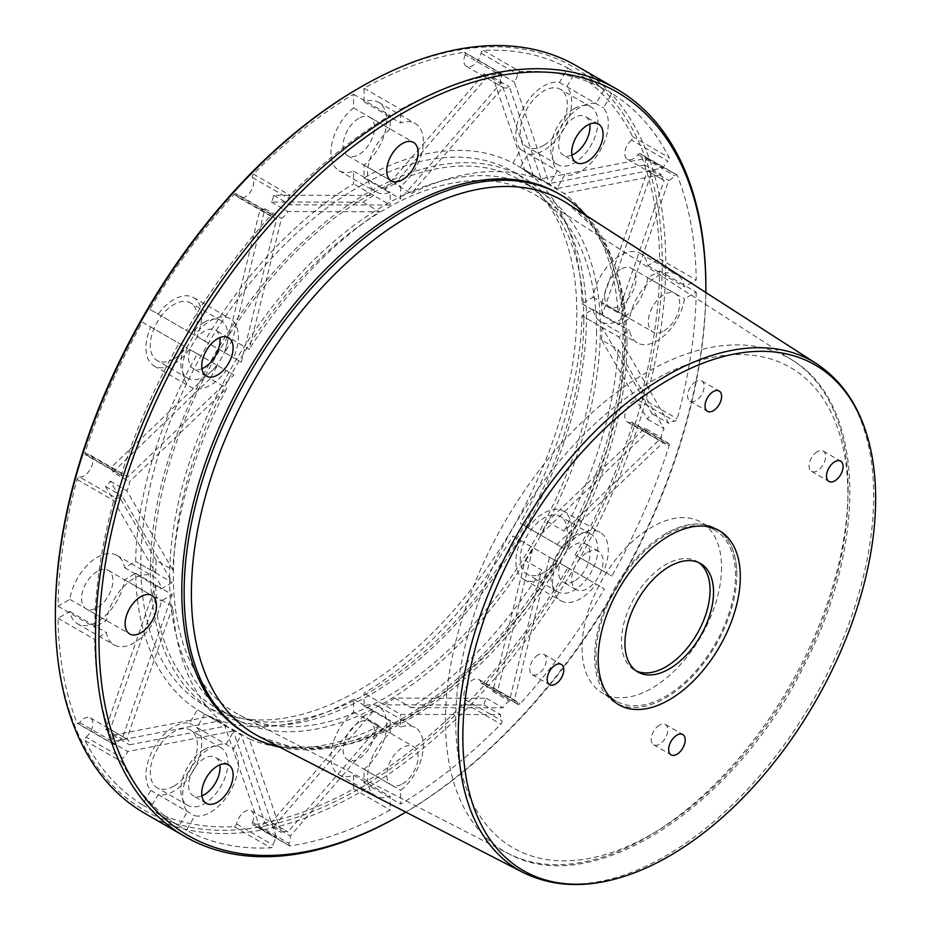 <?xml version="1.0" encoding="UTF-8"?>
<svg xmlns="http://www.w3.org/2000/svg" width="931" height="931" viewBox="0 0 931 931"><rect width="100%" height="100%" fill="white"/><g stroke="black" fill="none" stroke-linecap="round" stroke-linejoin="round"><path stroke-width="0.7" stroke-dasharray="4.66 3.49" d="M736.817 574.73A100.501 58.025 120 0 0 715.997 528.727A100.501 58.025 120 0 0 638.55 555.644A100.501 58.025 120 0 0 594.688 656.797A100.501 58.025 120 0 0 615.496 702.8A100.501 58.025 120 0 0 692.943 675.871A100.501 58.025 120 0 0 736.817 574.73M698.762 562.603A62.645 36.169 120 0 0 697.075 561.509A62.645 36.169 120 0 0 648.802 578.291A62.645 36.169 120 0 0 621.454 641.331A62.645 36.169 120 0 0 634.43 670.017A62.645 36.169 120 0 0 636.222 670.937M705.838 292.509A429.144 247.762 -60 0 1 405.846 812.111M558.402 193.532A311.99 180.125 -60 0 1 623.025 336.359A311.99 180.125 -60 0 1 486.832 650.338A311.99 180.125 -60 0 1 246.412 733.919M587.391 552.397A22.193 12.813 -60 0 1 598.482 551.303A22.193 12.813 -60 0 1 601.892 569.085A22.193 12.813 -60 0 1 587.391 588.648A22.193 12.813 -60 0 1 576.289 589.742A22.193 12.813 -60 0 1 572.879 571.96A22.193 12.813 -60 0 1 587.391 552.397M664.001 330.819A22.193 12.813 120 0 0 678.501 311.257A22.193 12.813 120 0 0 675.103 293.474A22.193 12.813 120 0 0 664.001 294.568A22.193 12.813 120 0 0 649.501 314.131A22.193 12.813 120 0 0 652.91 331.925A22.193 12.813 120 0 0 664.001 330.819M402.413 783.914A22.193 12.813 120 0 0 416.913 764.351A22.193 12.813 120 0 0 413.515 746.569A22.193 12.813 120 0 0 402.413 747.663A22.193 12.813 120 0 0 387.913 767.225A22.193 12.813 120 0 0 391.311 785.008A22.193 12.813 120 0 0 402.413 783.914M586.472 215.724A311.99 180.125 -60 0 1 625.353 337.709A311.99 180.125 -60 0 1 507.395 631.288A311.99 180.125 -60 0 1 279.661 747.128M721.56 567.433A98.651 56.954 -60 0 1 678.49 666.712A98.651 56.954 -60 0 1 602.473 693.141A98.651 56.954 -60 0 1 582.038 647.988A98.651 56.954 -60 0 1 625.097 548.696A98.651 56.954 -60 0 1 701.124 522.268A98.651 56.954 -60 0 1 721.56 567.433M595.991 656.041A98.651 56.954 -60 0 1 639.05 556.761A98.651 56.954 -60 0 1 715.078 530.321A98.651 56.954 -60 0 1 735.502 575.486A98.651 56.954 -60 0 1 692.443 674.766A98.651 56.954 -60 0 1 616.427 701.194A98.651 56.954 -60 0 1 595.991 656.041M695.888 381.524A11.719 6.761 120 0 0 688.23 391.846A11.719 6.761 120 0 0 690.022 401.238A11.719 6.761 120 0 0 695.888 400.656A11.719 6.761 120 0 0 703.533 390.333A11.719 6.761 120 0 0 701.741 380.942A11.719 6.761 120 0 0 695.888 381.524M538.037 654.924A11.719 6.761 120 0 0 530.379 665.246A11.719 6.761 120 0 0 532.183 674.626A11.719 6.761 120 0 0 538.037 674.056A11.719 6.761 120 0 0 545.694 663.733A11.719 6.761 120 0 0 543.89 654.342A11.719 6.761 120 0 0 538.037 654.924M817.348 451.651A11.719 6.761 120 0 0 809.691 461.974A11.719 6.761 120 0 0 811.495 471.365A11.719 6.761 120 0 0 817.348 470.783A11.719 6.761 120 0 0 825.006 460.461A11.719 6.761 120 0 0 823.202 451.07A11.719 6.761 120 0 0 817.348 451.651M659.509 725.051A11.719 6.761 120 0 0 651.851 735.374A11.719 6.761 120 0 0 653.643 744.765A11.719 6.761 120 0 0 659.509 744.183A11.719 6.761 120 0 0 667.155 733.861A11.719 6.761 120 0 0 665.362 724.469A11.719 6.761 120 0 0 659.509 725.051M596.562 331.494A299.235 172.759 -60 0 1 468.642 629.752A299.235 172.759 -60 0 1 239.558 715.101A299.235 172.759 -60 0 1 173.375 575.824A299.235 172.759 -60 0 1 306.718 271.84A299.235 172.759 -60 0 1 538.677 197.011A299.235 172.759 -60 0 1 596.562 331.494M169.593 578A304.588 175.854 -60 0 1 302.552 271.48A304.588 175.854 -60 0 1 537.268 189.877A304.588 175.854 -60 0 1 600.355 329.306A304.588 175.854 -60 0 1 467.397 635.838A304.588 175.854 -60 0 1 232.68 717.44A304.588 175.854 -60 0 1 169.593 578M583.784 319.74A304.588 175.854 -60 0 1 450.825 626.272A304.588 175.854 -60 0 1 216.108 707.874A304.588 175.854 -60 0 1 153.021 568.445A304.588 175.854 -60 0 1 285.98 261.914A304.588 175.854 -60 0 1 520.697 180.311A304.588 175.854 -60 0 1 583.784 319.74M150.415 569.947A308.289 177.996 -60 0 1 284.979 259.702A308.289 177.996 -60 0 1 522.547 177.099A308.289 177.996 -60 0 1 586.402 318.239A308.289 177.996 -60 0 1 451.826 628.483A308.289 177.996 -60 0 1 214.258 711.075A308.289 177.996 -60 0 1 150.415 569.947M576.801 312.7A308.289 177.996 -60 0 1 442.237 622.944A308.289 177.996 -60 0 1 204.669 705.547A308.289 177.996 -60 0 1 140.814 564.407A308.289 177.996 -60 0 1 275.39 254.163A308.289 177.996 -60 0 1 512.958 171.56A308.289 177.996 -60 0 1 576.801 312.7M358.807 88.166A429.144 247.762 -60 0 1 662.255 263.357A429.144 247.762 -60 0 1 358.807 788.953A429.144 247.762 -60 0 1 55.36 613.75M465.139 54.754A12.336 7.122 -60 0 0 466.338 66.276A12.336 7.122 -60 0 0 466.431 66.334A12.336 7.122 -60 0 0 474.938 63.995A12.336 7.122 -60 0 0 481.071 53.183A2.467 1.42 -60 0 1 483.48 50.437A425.444 245.633 -60 0 1 567.805 68.033L559.473 82.463A39.463 22.786 120 0 0 524.06 106.774A39.463 22.786 120 0 0 520.708 149.6L512.934 163.076A315.69 182.267 -60 0 0 363.998 177.868L364.044 165.124A39.463 22.786 120 0 0 385.481 130.561A39.463 22.786 120 0 0 378.545 102.317A39.463 22.786 120 0 0 364.044 101.816L364.044 88.212A425.444 245.633 -60 0 1 464.255 52.345A2.467 1.42 -60 0 1 464.872 52.45A2.467 1.42 -60 0 1 465.139 54.754L501.762 75.9A12.336 7.122 120 0 0 500.61 83.371L400.667 198.966L400.667 186.258A39.463 22.786 120 0 0 422.104 151.706A39.463 22.786 120 0 0 415.168 123.462A39.463 22.786 120 0 0 400.667 122.962L400.667 109.358A425.444 245.633 -60 0 1 500.878 73.491A2.467 1.42 -60 0 1 501.495 73.584A2.467 1.42 -60 0 1 501.762 75.9M532.986 174.656L532.998 174.691A315.69 182.267 120 0 0 525.107 170.955L492.79 77.215A12.336 7.122 120 0 0 497.759 72.443L532.986 174.656L512.946 163.111L549.558 184.21L514.331 82.009A12.336 7.122 120 0 0 517.694 74.329A2.467 1.42 -60 0 1 520.103 71.582A425.444 245.633 -60 0 1 604.428 89.178L596.096 103.609A39.463 22.786 120 0 0 560.683 127.919A39.463 22.786 120 0 0 557.332 170.745L549.558 184.21M631.427 139.999A12.336 7.122 -60 0 0 624.806 153.429A12.336 7.122 -60 0 0 627.354 159.236A12.336 7.122 -60 0 0 638.026 154.581A2.467 1.42 -60 0 1 640.156 153.65A2.467 1.42 -60 0 1 640.563 154.139A425.444 245.633 -60 0 1 659.602 258.853L647.813 265.661A39.463 22.786 120 0 0 640.132 253.348A39.463 22.786 120 0 0 612.202 261.46A39.463 22.786 120 0 0 593 297.303L581.98 303.715A315.69 182.267 -60 0 0 520.289 167.347L528.11 153.871A39.463 22.786 120 0 0 563.523 129.56A39.463 22.786 120 0 0 566.863 86.734L575.195 72.304A425.444 245.633 -60 0 1 632.591 136.531A2.467 1.42 -60 0 1 631.427 139.999L668.051 161.133A12.336 7.122 120 0 0 663.07 167.894L556.947 188.493L564.733 175.016A39.463 22.786 120 0 0 600.146 150.706A39.463 22.786 120 0 0 603.486 107.88L611.818 93.449A425.444 245.633 -60 0 1 669.214 157.676A2.467 1.42 -60 0 1 668.051 161.133M566.863 550.128A39.463 22.786 120 0 0 563.523 511.177A39.463 22.786 120 0 0 528.11 527.749L520.289 523.303A315.69 182.267 120 0 0 581.98 315.702L593 309.395A39.463 22.786 120 0 0 600.67 321.695A39.463 22.786 120 0 0 628.611 313.584A39.463 22.786 120 0 0 647.813 277.741L659.602 270.933A425.444 245.633 -60 0 1 640.563 397.642A2.467 1.42 -60 0 1 638.026 400.121A12.336 7.122 120 0 0 627.459 407.615A12.336 7.122 120 0 0 627.354 422.022A12.336 7.122 120 0 0 631.427 422.325A2.467 1.42 -60 0 1 632.242 422.383A2.467 1.42 -60 0 1 632.591 424.443A425.444 245.633 -60 0 1 575.195 554.946L603.486 571.273A39.463 22.786 120 0 0 600.146 532.323A39.463 22.786 120 0 0 564.733 548.894L556.947 544.414L663.07 442.458A12.336 7.122 120 0 0 663.978 443.168A12.336 7.122 120 0 0 668.051 443.47A2.467 1.42 -60 0 1 668.865 443.528A2.467 1.42 -60 0 1 669.214 445.588A425.444 245.633 -60 0 1 611.818 576.091L603.486 571.273M481.071 682.76A12.336 7.122 -60 0 0 478.767 679.386A12.336 7.122 -60 0 0 472.739 679.921A12.336 7.122 -60 0 0 465.046 689.417A12.336 7.122 -60 0 0 465.139 699.577A2.467 1.42 -60 0 1 464.255 703.021A425.444 245.633 -60 0 1 364.044 782.855L364.044 769.25A39.463 22.786 120 0 0 385.481 734.687A39.463 22.786 120 0 0 378.545 706.443A39.463 22.786 120 0 0 364.044 705.954L364.044 693.246A315.69 182.267 -60 0 0 512.946 536.023L520.708 540.574A39.463 22.786 120 0 0 524.06 579.524A39.463 22.786 120 0 0 559.473 562.952L567.805 567.759A425.444 245.633 -60 0 1 483.48 682.714A2.467 1.42 -60 0 1 481.525 683.435A2.467 1.42 -60 0 1 481.071 682.76L517.694 703.906A12.336 7.122 120 0 0 515.39 700.531A12.336 7.122 120 0 0 514.331 700.1L549.558 557.227L557.332 561.719A39.463 22.786 120 0 0 560.683 600.67A39.463 22.786 120 0 0 596.096 584.098L604.428 588.904A425.444 245.633 -60 0 1 520.103 703.859A2.467 1.42 -60 0 1 518.148 704.581A2.467 1.42 -60 0 1 517.694 703.906M384.061 704.825A315.69 182.267 120 0 0 394.721 698.087L486.389 698.262A12.336 7.122 120 0 0 484.05 705.011L384.061 704.825L363.998 693.246L400.667 714.391L500.61 714.577A12.336 7.122 120 0 0 501.762 720.722A2.467 1.42 -60 0 1 500.878 724.155A425.444 245.633 -60 0 1 400.667 804L400.667 790.396A39.463 22.786 120 0 0 422.104 755.832A39.463 22.786 120 0 0 415.168 727.588A39.463 22.786 120 0 0 400.667 727.088L400.667 714.391M252.487 822.352A12.336 7.122 -60 0 0 251.289 810.843A12.336 7.122 -60 0 0 251.184 810.785A12.336 7.122 -60 0 0 242.688 813.112A12.336 7.122 -60 0 0 236.555 823.923A2.467 1.42 -60 0 1 234.147 826.67A425.444 245.633 -60 0 1 149.821 809.074L158.154 794.643A39.463 22.786 120 0 0 193.567 770.333A39.463 22.786 120 0 0 196.918 727.507L204.692 714.042A315.69 182.267 -60 0 0 353.617 699.239L353.582 711.994A39.463 22.786 120 0 0 332.146 746.546A39.463 22.786 120 0 0 339.082 774.79A39.463 22.786 120 0 0 353.582 775.29L353.582 788.894A425.444 245.633 -60 0 1 253.372 824.761A2.467 1.42 -60 0 1 252.755 824.668A2.467 1.42 -60 0 1 252.487 822.352L289.11 843.498A12.336 7.122 120 0 0 290.251 836.026L390.205 720.431L390.205 733.139A39.463 22.786 120 0 0 368.769 767.691A39.463 22.786 120 0 0 375.705 795.935A39.463 22.786 120 0 0 390.205 796.436L390.205 810.04A425.444 245.633 -60 0 1 289.995 845.907A2.467 1.42 -60 0 1 289.378 845.813A2.467 1.42 -60 0 1 289.11 843.498M224.732 725.575A315.69 182.267 120 0 0 232.634 729.31L264.939 823.051A12.336 7.122 120 0 0 259.97 827.822L224.755 725.621L204.68 713.996L241.315 735.176L276.542 837.388A12.336 7.122 120 0 0 273.179 845.069A2.467 1.42 -60 0 1 270.77 847.815A425.444 245.633 -60 0 1 186.444 830.219L194.777 815.789A39.463 22.786 120 0 0 230.19 791.478A39.463 22.786 120 0 0 233.541 748.652L241.315 735.176M86.199 737.119A12.336 7.122 -60 0 0 92.821 723.678A12.336 7.122 -60 0 0 90.272 717.871A12.336 7.122 -60 0 0 79.601 722.526A2.467 1.42 -60 0 1 77.459 723.457A2.467 1.42 -60 0 1 77.064 722.968A425.444 245.633 -60 0 1 58.025 618.254L69.813 611.446A39.463 22.786 120 0 0 77.494 623.758A39.463 22.786 120 0 0 105.424 615.647A39.463 22.786 120 0 0 124.626 579.804L135.647 573.391A315.69 182.267 -60 0 0 197.337 709.759L189.517 723.236A39.463 22.786 120 0 0 154.104 747.546A39.463 22.786 120 0 0 150.752 790.372L142.42 804.803A425.444 245.633 -60 0 1 85.024 740.576A2.467 1.42 -60 0 1 86.199 737.119L122.822 758.253A12.336 7.122 120 0 0 127.791 751.503L233.914 730.905L226.14 744.381A39.463 22.786 120 0 0 190.727 768.692A39.463 22.786 120 0 0 187.375 811.518L179.043 825.948A425.444 245.633 -60 0 1 121.647 761.721A2.467 1.42 -60 0 1 122.822 758.253M79.601 476.986A12.336 7.122 -60 0 0 90.167 469.492A12.336 7.122 -60 0 0 90.272 455.084A12.336 7.122 -60 0 0 86.199 454.782A2.467 1.42 -60 0 1 85.384 454.724A2.467 1.42 -60 0 1 85.024 452.664A425.444 245.633 -60 0 1 142.42 322.161L150.752 326.979A39.463 22.786 120 0 0 154.104 365.93A39.463 22.786 120 0 0 189.517 349.358L197.337 353.803A315.69 182.267 -60 0 0 135.647 561.405L124.626 567.724A39.463 22.786 120 0 0 116.945 555.411A39.463 22.786 120 0 0 89.015 563.523A39.463 22.786 120 0 0 69.813 599.366L58.025 606.174A425.444 245.633 -60 0 1 77.064 479.465A2.467 1.42 -60 0 1 79.601 476.986L116.224 498.132A12.336 7.122 120 0 0 122.112 496.048L172.247 582.515L161.249 588.858A39.463 22.786 120 0 0 153.568 576.557A39.463 22.786 120 0 0 125.638 584.668A39.463 22.786 120 0 0 106.437 620.512L94.648 627.319A425.444 245.633 -60 0 1 113.687 500.61A2.467 1.42 -60 0 1 116.224 498.132M236.555 194.346A12.336 7.122 -60 0 0 238.86 197.721A12.336 7.122 -60 0 0 244.888 197.186A12.336 7.122 -60 0 0 252.58 187.69A12.336 7.122 -60 0 0 252.487 177.53A2.467 1.42 -60 0 1 253.372 174.097A425.444 245.633 -60 0 1 353.582 94.252L353.582 107.868A39.463 22.786 120 0 0 332.146 142.42A39.463 22.786 120 0 0 339.082 170.664A39.463 22.786 120 0 0 353.582 171.164L353.582 183.861A315.69 182.267 -60 0 0 204.68 341.083L196.918 336.533A39.463 22.786 120 0 0 193.567 297.583A39.463 22.786 120 0 0 158.154 314.154L149.821 309.348A425.444 245.633 -60 0 1 234.147 194.393A2.467 1.42 -60 0 1 236.102 193.671A2.467 1.42 -60 0 1 236.555 194.346L273.179 215.492A12.336 7.122 120 0 0 275.483 218.866A12.336 7.122 120 0 0 276.542 219.297L241.315 362.171L233.541 357.679A39.463 22.786 120 0 0 230.19 318.728A39.463 22.786 120 0 0 194.777 335.3L186.444 330.493A425.444 245.633 -60 0 1 270.77 215.538A2.467 1.42 -60 0 1 272.725 214.817A2.467 1.42 -60 0 1 273.179 215.492M373.68 195.44A315.69 182.267 120 0 0 363.009 202.178L271.34 202.004A12.336 7.122 120 0 0 273.691 195.254L373.68 195.44L353.617 183.861L390.205 205.006L290.251 204.82A12.336 7.122 120 0 0 289.11 198.675A2.467 1.42 -60 0 1 289.995 195.242A425.444 245.633 -60 0 1 390.205 115.397L390.205 129.002A39.463 22.786 120 0 0 368.769 163.565A39.463 22.786 120 0 0 375.705 191.809A39.463 22.786 120 0 0 390.205 192.31L390.205 205.006M173.841 358.947A33.295 19.225 -60 0 1 157.188 360.588A33.295 19.225 -60 0 1 152.09 333.915A33.295 19.225 -60 0 1 173.841 304.577A33.295 19.225 -60 0 1 190.483 302.924A33.295 19.225 -60 0 1 195.591 329.597A33.295 19.225 -60 0 1 173.841 358.947M543.785 572.542A33.295 19.225 -60 0 1 527.144 574.183A33.295 19.225 -60 0 1 522.035 547.509A33.295 19.225 -60 0 1 543.785 518.171A33.295 19.225 -60 0 1 560.439 516.519A33.295 19.225 -60 0 1 565.536 543.192A33.295 19.225 -60 0 1 543.785 572.542M543.785 145.352A33.295 19.225 -60 0 1 527.144 147.005A33.295 19.225 -60 0 1 522.035 120.32A33.295 19.225 -60 0 1 543.785 90.982A33.295 19.225 -60 0 1 560.439 89.329A33.295 19.225 -60 0 1 565.536 116.014A33.295 19.225 -60 0 1 543.785 145.352M173.841 786.125A33.295 19.225 -60 0 1 157.188 787.777A33.295 19.225 -60 0 1 152.09 761.093A33.295 19.225 -60 0 1 173.841 731.754A33.295 19.225 -60 0 1 190.483 730.102A33.295 19.225 -60 0 1 195.591 756.787A33.295 19.225 -60 0 1 173.841 786.125M358.807 118.365A22.193 12.813 120 0 0 344.307 137.928A22.193 12.813 120 0 0 347.717 155.71A22.193 12.813 120 0 0 358.807 154.616A22.193 12.813 120 0 0 373.308 135.053A22.193 12.813 120 0 0 369.91 117.271A22.193 12.813 120 0 0 358.807 118.365M97.22 571.459A22.193 12.813 120 0 0 82.719 591.022A22.193 12.813 120 0 0 86.118 608.804A22.193 12.813 120 0 0 97.22 607.71A22.193 12.813 120 0 0 111.72 588.148A22.193 12.813 120 0 0 108.322 570.366A22.193 12.813 120 0 0 97.22 571.459M620.407 269.396A22.193 12.813 120 0 0 605.906 288.959A22.193 12.813 120 0 0 609.305 306.753A22.193 12.813 120 0 0 620.407 305.647A22.193 12.813 120 0 0 634.907 286.085A22.193 12.813 120 0 0 631.509 268.303A22.193 12.813 120 0 0 620.407 269.396M358.807 722.491A22.193 12.813 120 0 0 344.307 742.054A22.193 12.813 120 0 0 347.717 759.836A22.193 12.813 120 0 0 358.807 758.742A22.193 12.813 120 0 0 373.308 739.179A22.193 12.813 120 0 0 369.91 721.397A22.193 12.813 120 0 0 358.807 722.491M576.359 65.775A431.612 249.194 -60 0 1 665.746 263.357A431.612 249.194 -60 0 1 477.347 697.715A431.612 249.194 -60 0 1 144.759 813.345M705.861 286.515A431.612 249.194 -60 0 1 400.667 815.125M364.044 177.821L384.096 189.4L484.05 73.805A12.336 7.122 120 0 0 486.389 77.855L394.721 183.873L411.293 193.439L502.961 87.409A12.336 7.122 120 0 0 503.054 87.467A12.336 7.122 120 0 0 509.362 86.781L541.667 180.521A315.69 182.267 120 0 0 411.293 193.439M486.389 77.855L502.961 87.409M525.107 170.955L541.667 180.521M492.79 77.215L509.362 86.781M364.044 88.212L400.667 109.358M363.998 177.868L400.667 198.966M484.05 73.805L500.61 83.371M364.044 165.124L400.667 186.258M364.044 101.816L400.667 122.962M520.708 149.6L557.332 170.745M497.759 72.443L514.331 82.009M567.805 68.033L604.428 89.178M559.473 82.463L596.096 103.609M547.521 183.896A315.69 182.267 120 0 0 540.341 178.927L520.289 167.347L540.387 178.927L646.51 158.328A12.336 7.122 120 0 0 644.857 165.008L547.521 183.896L564.093 193.462L661.429 174.574A12.336 7.122 120 0 0 663.978 180.381A12.336 7.122 120 0 0 664.082 180.439L618.103 312.839A315.69 182.267 120 0 0 564.093 193.462M644.857 165.008L661.429 174.574M581.98 303.715L602.031 315.295A315.69 182.267 120 0 0 601.531 303.273L618.103 312.839M601.531 303.273L647.51 170.873L664.082 180.439M575.195 72.304L611.818 93.449M540.341 178.927L556.947 188.493M646.51 158.328L663.07 167.894M528.11 153.871L564.733 175.016M566.863 86.734L603.486 107.88M582.003 303.657L618.626 324.803L668.749 180.451A12.336 7.122 120 0 0 674.649 175.726A2.467 1.42 -60 0 1 676.779 174.795A2.467 1.42 -60 0 1 677.186 175.284A425.444 245.633 -60 0 1 696.225 279.998L684.436 286.806A39.463 22.786 120 0 0 676.756 274.494A39.463 22.786 120 0 0 648.826 282.605A39.463 22.786 120 0 0 629.624 318.449L618.626 324.803M593 297.303L629.624 318.449M647.51 170.873A12.336 7.122 120 0 0 652.189 170.885L602.031 315.295M652.189 170.885L668.749 180.451M659.602 258.853L696.225 279.998M647.813 265.661L684.436 286.806M601.531 339.885A315.69 182.267 120 0 0 602.031 327.281L581.98 315.702L602.054 327.316L652.189 413.783A12.336 7.122 120 0 0 647.51 419.194L601.531 339.885L618.103 349.451L664.082 428.76A12.336 7.122 120 0 0 661.429 437.686L564.093 531.182A315.69 182.267 120 0 0 618.103 349.451M647.51 419.194L664.082 428.76M644.857 428.12A12.336 7.122 120 0 0 646.51 432.903L540.387 534.848L520.324 523.269L540.341 534.883A315.69 182.267 120 0 0 547.521 521.616L644.857 428.12L661.429 437.686M547.521 521.616L564.093 531.182M696.225 292.078A425.444 245.633 -60 0 1 677.186 418.787A2.467 1.42 -60 0 1 674.649 421.266A12.336 7.122 120 0 0 668.761 423.349L618.626 336.882L629.624 330.54A39.463 22.786 120 0 0 637.293 342.841A39.463 22.786 120 0 0 665.234 334.729A39.463 22.786 120 0 0 684.436 298.886L696.225 292.078L659.602 270.933M652.189 413.783L668.761 423.349M602.031 327.281L618.626 336.882M593 309.395L629.624 330.54M647.813 277.741L684.436 298.886M540.341 534.883L556.947 544.414M528.11 527.749L564.733 548.894M646.51 432.903L663.07 442.458M575.195 554.946L611.818 576.091M512.934 536.081L532.986 547.661L497.759 690.534A12.336 7.122 120 0 0 492.79 691.5L525.107 560.45L541.667 570.016L509.362 701.066A12.336 7.122 120 0 0 502.961 707.828L411.293 707.653A315.69 182.267 120 0 0 541.667 570.016M492.79 691.5L509.362 701.066M394.721 698.087L411.293 707.653M486.389 698.262L502.961 707.828M567.805 567.759L604.428 588.904M512.946 536.023L549.558 557.227M497.759 690.534L514.331 700.1M520.708 540.574L557.332 561.719M559.473 562.952L596.096 584.098M364.044 705.954L400.667 727.088M484.05 705.011L500.61 714.577M364.044 782.855L400.667 804M364.044 769.25L400.667 790.396M353.582 699.286L373.634 710.865L273.691 826.46A12.336 7.122 120 0 0 271.34 822.422L363.009 716.393L379.58 725.959L287.912 831.977A12.336 7.122 120 0 0 287.807 831.918A12.336 7.122 120 0 0 281.511 832.617L249.205 738.877A315.69 182.267 120 0 0 379.58 725.959M271.34 822.422L287.912 831.977M232.634 729.31L249.205 738.877M264.939 823.051L281.511 832.617M353.582 788.894L390.205 810.04M353.617 699.239L390.205 720.431M273.691 826.46L290.251 836.026M353.582 711.994L390.205 733.139M353.582 775.29L390.205 796.436M196.918 727.507L233.541 748.652M259.97 827.822L276.542 837.388M149.821 809.074L186.444 830.219M158.154 794.643L194.777 815.789M210.208 716.37A315.69 182.267 120 0 0 217.4 721.339L197.337 709.759L217.354 721.339L111.231 741.937A12.336 7.122 120 0 0 112.872 735.257L210.208 716.37L226.78 725.936L129.444 744.823A12.336 7.122 120 0 0 126.895 739.016A12.336 7.122 120 0 0 126.791 738.958L172.77 606.558A315.69 182.267 120 0 0 226.78 725.936M112.872 735.257L129.444 744.823M135.647 573.391L155.698 584.971A315.69 182.267 120 0 0 156.21 596.992L172.77 606.558M156.21 596.992L110.23 729.392L126.791 738.958M142.42 804.803L179.043 825.948M217.4 721.339L233.914 730.905M111.231 741.937L127.791 751.503M189.517 723.236L226.14 744.381M150.752 790.372L187.375 811.518M135.623 573.449L172.247 594.595L122.112 738.946A12.336 7.122 120 0 0 116.224 743.671A2.467 1.42 -60 0 1 114.082 744.602A2.467 1.42 -60 0 1 113.687 744.113A425.444 245.633 -60 0 1 94.648 639.399L106.437 632.591A39.463 22.786 120 0 0 114.106 644.904A39.463 22.786 120 0 0 142.047 636.792A39.463 22.786 120 0 0 161.249 600.949L172.247 594.595M124.626 579.804L161.249 600.949M110.23 729.392A12.336 7.122 120 0 0 105.552 729.38L155.698 584.971M105.552 729.38L122.112 738.946M58.025 618.254L94.648 639.399M69.813 611.446L106.437 632.591M156.21 560.381A315.69 182.267 120 0 0 155.698 572.984L135.647 561.405L155.686 572.949L105.552 486.482A12.336 7.122 120 0 0 110.23 481.071L156.21 560.381L172.77 569.947L126.791 490.637A12.336 7.122 120 0 0 129.444 481.711L226.78 388.215A315.69 182.267 120 0 0 172.77 569.947M110.23 481.071L126.791 490.637M197.337 353.803L217.4 365.383A315.69 182.267 120 0 0 210.208 378.649L226.78 388.215M210.208 378.649L112.872 472.145L129.444 481.711M58.025 606.174L94.648 627.319M155.686 572.949L172.247 582.515M105.552 486.482L122.112 496.048M124.626 567.724L161.249 588.858M69.813 599.366L106.437 620.512M197.291 353.85L233.914 374.984L127.791 476.928A12.336 7.122 120 0 0 126.895 476.23A12.336 7.122 120 0 0 122.822 475.927A2.467 1.42 -60 0 1 122.008 475.869A2.467 1.42 -60 0 1 121.647 473.809A425.444 245.633 -60 0 1 179.043 343.306L187.375 348.124A39.463 22.786 120 0 0 190.727 387.075A39.463 22.786 120 0 0 226.14 370.503L233.914 374.984M189.517 349.358L226.14 370.503M112.872 472.145A12.336 7.122 120 0 0 111.231 467.374L217.4 365.383M111.231 467.374L127.791 476.928M142.42 322.161L179.043 343.306M150.752 326.979L187.375 348.124M204.692 341.025L224.755 352.605L259.97 209.731A12.336 7.122 120 0 0 264.939 208.765L232.634 339.815L249.205 349.381L281.511 218.331A12.336 7.122 120 0 0 287.912 211.57L379.58 211.744A315.69 182.267 120 0 0 249.205 349.381M264.939 208.765L281.511 218.331M363.009 202.178L379.58 211.744M271.34 202.004L287.912 211.57M149.821 309.348L186.444 330.493M204.68 341.083L241.315 362.171M259.97 209.731L276.542 219.297M196.918 336.533L233.541 357.679M158.154 314.154L194.777 335.3M353.582 171.164L390.205 192.31M273.691 195.254L290.251 204.82M353.582 94.252L390.205 115.397M353.582 107.868L390.205 129.002M204.355 322.196A33.295 19.225 -60 0 1 221.008 320.543A33.295 19.225 -60 0 1 226.105 347.228A33.295 19.225 -60 0 1 204.355 376.566A33.295 19.225 -60 0 1 187.713 378.207A33.295 19.225 -60 0 1 182.604 351.534A33.295 19.225 -60 0 1 204.355 322.196M201.934 368.688A22.193 12.813 -60 0 1 193.264 368.595A22.193 12.813 -60 0 1 189.854 350.812A22.193 12.813 -60 0 1 204.355 331.25A22.193 12.813 -60 0 1 215.457 330.156A22.193 12.813 -60 0 1 219.867 337.627M574.311 535.79A33.295 19.225 -60 0 1 590.952 534.138A33.295 19.225 -60 0 1 596.061 560.811A33.295 19.225 -60 0 1 574.311 590.161A33.295 19.225 -60 0 1 557.657 591.802A33.295 19.225 -60 0 1 552.56 565.129A33.295 19.225 -60 0 1 574.311 535.79M574.311 581.095A22.193 12.813 -60 0 1 563.208 582.189A22.193 12.813 -60 0 1 559.81 564.407A22.193 12.813 -60 0 1 574.311 544.844A22.193 12.813 -60 0 1 585.401 543.751A22.193 12.813 -60 0 1 588.811 561.533A22.193 12.813 -60 0 1 574.311 581.095M574.311 108.601A33.295 19.225 -60 0 1 590.952 106.949A33.295 19.225 -60 0 1 596.061 133.633A33.295 19.225 -60 0 1 574.311 162.972A33.295 19.225 -60 0 1 557.657 164.624A33.295 19.225 -60 0 1 552.56 137.939A33.295 19.225 -60 0 1 574.311 108.601M571.878 155.093A22.193 12.813 -60 0 1 563.208 155.011A22.193 12.813 -60 0 1 559.81 137.229A22.193 12.813 -60 0 1 574.311 117.667A22.193 12.813 -60 0 1 585.401 116.561A22.193 12.813 -60 0 1 589.812 124.032M204.355 749.374A33.295 19.225 -60 0 1 221.008 747.721A33.295 19.225 -60 0 1 226.105 774.406A33.295 19.225 -60 0 1 204.355 803.744A33.295 19.225 -60 0 1 187.713 805.396A33.295 19.225 -60 0 1 182.604 778.712A33.295 19.225 -60 0 1 204.355 749.374M201.934 795.865A22.193 12.813 -60 0 1 193.264 795.784A22.193 12.813 -60 0 1 189.854 777.99A22.193 12.813 -60 0 1 204.355 758.439A22.193 12.813 -60 0 1 215.457 757.334A22.193 12.813 -60 0 1 219.867 764.805M525.107 560.45A315.69 182.267 120 0 0 532.998 547.603M363.009 716.393A315.69 182.267 120 0 0 373.68 710.818M232.634 339.815A315.69 182.267 120 0 0 224.732 352.663M394.721 183.873A315.69 182.267 120 0 0 384.061 189.447M665.746 533.707A100.501 58.025 120 0 0 600.088 622.269A100.501 58.025 120 0 0 615.496 702.8A100.501 58.025 120 0 0 665.746 697.819A100.501 58.025 120 0 0 731.405 609.258A100.501 58.025 120 0 0 715.997 528.727A100.501 58.025 120 0 0 665.746 533.707M626.982 341.886A308.01 177.833 -60 0 1 495.315 648.895A308.01 177.833 -60 0 1 259.505 736.747L291.322 746.918L327.759 747.081L367.57 736.98L409.163 716.835L450.86 687.322L491.033 649.547L528.11 604.917L560.683 555.109L587.531 501.995L607.64 447.567L620.279 393.894L624.98 343.015L621.64 296.919L610.48 257.398L592.128 225.93L567.398 203.458A308.01 177.833 -60 0 1 626.982 341.886M816.859 363.916A293.777 169.605 -60 0 1 873.685 495.955A293.777 169.605 -60 0 1 748.105 788.766A293.777 169.605 -60 0 1 523.199 872.545M455.701 720.92A277.322 160.109 -60 0 1 651.793 381.268A277.322 160.109 -60 0 1 847.897 494.489A277.322 160.109 -60 0 1 651.793 834.141A277.322 160.109 -60 0 1 455.701 720.92M848.094 488.577A284.711 164.38 -60 0 1 726.389 772.358A284.711 164.38 -60 0 1 508.419 853.564A284.711 164.38 -60 0 1 445.449 721.036A284.711 164.38 -60 0 1 572.309 431.809A284.711 164.38 -60 0 1 793.014 360.611A284.711 164.38 -60 0 1 848.094 488.577M464.255 52.345L500.878 73.491M481.071 53.183L517.694 74.329M483.48 50.437L520.103 71.582M632.591 136.531L669.214 157.676M638.026 154.581L674.649 175.726M640.563 154.139L677.186 175.284M640.563 397.642L677.186 418.787M638.026 400.121L674.649 421.266M632.591 424.443L669.214 445.588M631.427 422.325L668.051 443.47M483.48 682.714L520.103 703.859M465.139 699.577L501.762 720.722M464.255 703.021L500.878 724.155M253.372 824.761L289.995 845.907M236.555 823.923L273.179 845.069M234.147 826.67L270.77 847.815M85.024 740.576L121.647 761.721M79.601 722.526L116.224 743.671M77.064 722.968L113.687 744.113M77.064 479.465L113.687 500.61M86.199 454.782L122.822 475.927M85.024 452.664L121.647 473.809M234.147 194.393L270.77 215.538M252.487 177.53L289.11 198.675M253.372 174.097L289.995 195.242M715.997 528.727L719.488 530.74L715.997 528.727M634.43 670.017L637.91 672.031M697.075 561.509L700.554 563.523M874.5 474.251L874.593 475.264M647.569 867.296L648.5 866.877M715.078 530.321L701.124 522.268M616.427 701.194L602.473 693.141M239.558 715.101L508.419 853.564C592.64 900.894 736.514 805.268 805.129 663.419C868.076 541.237 864.922 404.287 793.014 360.611L538.677 197.011M537.268 189.877L520.697 180.311M232.68 717.44L216.108 707.874M522.547 177.099L512.958 171.56M214.258 711.075L204.669 705.547M501.495 73.584L464.872 52.45M378.545 102.317L415.168 123.462M676.779 174.795L640.156 153.65M640.132 253.348L676.756 274.494M600.67 321.695L637.293 342.841M668.865 443.528L632.242 422.383M563.523 511.177L600.146 532.323M518.148 704.581L481.525 683.435M524.06 579.524L560.683 600.67M378.545 706.443L415.168 727.588M289.378 845.813L252.755 824.668M339.082 774.79L375.705 795.935M114.082 744.602L77.459 723.457M77.494 623.758L114.106 644.904M116.945 555.411L153.568 576.557M122.008 475.869L85.384 454.724M154.104 365.93L190.727 387.075M272.725 214.817L236.102 193.671M193.567 297.583L230.19 318.728M339.082 170.664L375.705 191.809M221.008 320.543L190.483 302.924M187.713 378.207L157.188 360.588M590.952 534.138L560.439 516.519M557.657 591.802L527.144 574.183M590.952 106.949L560.439 89.329M557.657 164.624L527.144 147.005M221.008 747.721L190.483 730.102M187.713 805.396L157.188 787.777M598.482 124.114L585.401 116.561M576.289 162.564L563.208 155.011M228.537 337.709L215.457 330.156M206.333 376.147L193.264 368.595M598.482 551.303L585.401 543.751M576.289 589.742L563.208 582.189M228.537 764.886L215.457 757.334M206.333 803.337L193.264 795.784M627.354 422.022L663.978 443.168M466.431 66.334L503.054 87.467M627.354 159.236L663.978 180.381M478.767 679.386L515.39 700.531M251.184 810.785L287.807 831.918M90.272 717.871L126.895 739.016M90.272 455.084L126.895 476.23M238.86 197.721L275.483 218.866M690.022 401.238L707.467 411.304M701.741 380.942L719.174 391.008M532.183 674.626L549.616 684.704M543.89 654.342L561.335 664.408M811.495 471.365L828.927 481.432M823.202 451.07L840.646 461.148M653.643 744.765L671.088 754.832M665.362 724.469L682.807 734.536M347.717 155.71L391.311 180.882M369.91 117.271L413.515 142.443M86.118 608.804L129.723 633.976M108.322 570.366L151.916 595.537M609.305 306.753L652.91 331.925M631.509 268.303L675.103 293.474M347.717 759.836L391.311 785.008M369.91 721.397L413.515 746.569"/><path stroke-width="1.4" d="M598.168 658.811A100.501 58.025 120 0 0 618.987 704.814A100.501 58.025 120 0 0 696.435 677.884A100.501 58.025 120 0 0 740.308 576.743A100.501 58.025 120 0 0 719.488 530.74A100.501 58.025 120 0 0 642.041 557.669A100.501 58.025 120 0 0 598.168 658.811M624.945 643.356A62.645 36.169 120 0 0 637.91 672.031A62.645 36.169 120 0 0 686.194 655.249A62.645 36.169 120 0 0 713.53 592.197A62.645 36.169 120 0 0 700.554 563.523A62.645 36.169 120 0 0 652.282 580.304A62.645 36.169 120 0 0 624.945 643.356M636.222 670.937A62.645 36.169 120 0 0 683.831 652.014A62.645 36.169 120 0 0 710.05 590.184A62.645 36.169 120 0 0 698.762 562.603M405.846 812.111A429.144 247.762 -60 0 1 402.413 814.113A429.144 247.762 -60 0 1 98.965 638.922A429.144 247.762 -60 0 1 402.413 113.338A429.144 247.762 -60 0 1 705.861 288.529A429.144 247.762 -60 0 1 705.838 292.509M279.661 747.128A311.99 180.125 -60 0 1 248.752 735.269L246.412 733.919A311.99 180.125 -60 0 1 181.801 591.092A311.99 180.125 -60 0 1 317.983 277.124A311.99 180.125 -60 0 1 558.402 193.532L560.741 194.882A311.99 180.125 -60 0 1 586.472 215.724M587.391 125.219A22.193 12.813 -60 0 1 598.482 124.114A22.193 12.813 -60 0 1 601.892 141.908A22.193 12.813 -60 0 1 587.391 161.459A22.193 12.813 -60 0 1 576.289 162.564A22.193 12.813 -60 0 1 572.879 144.782A22.193 12.813 -60 0 1 587.391 125.219M217.435 338.803A22.193 12.813 -60 0 1 228.537 337.709A22.193 12.813 -60 0 1 231.935 355.491A22.193 12.813 -60 0 1 217.435 375.053A22.193 12.813 -60 0 1 206.333 376.147A22.193 12.813 -60 0 1 202.935 358.365A22.193 12.813 -60 0 1 217.435 338.803M217.435 765.992A22.193 12.813 -60 0 1 228.537 764.886A22.193 12.813 -60 0 1 231.935 782.68A22.193 12.813 -60 0 1 217.435 802.231A22.193 12.813 -60 0 1 206.333 803.337A22.193 12.813 -60 0 1 202.935 785.543A22.193 12.813 -60 0 1 217.435 765.992M402.413 179.788A22.193 12.813 120 0 0 416.913 160.225A22.193 12.813 120 0 0 413.515 142.443A22.193 12.813 120 0 0 402.413 143.537A22.193 12.813 120 0 0 387.913 163.1A22.193 12.813 120 0 0 391.311 180.882A22.193 12.813 120 0 0 402.413 179.788M140.814 632.882A22.193 12.813 120 0 0 155.314 613.32A22.193 12.813 120 0 0 151.916 595.537A22.193 12.813 120 0 0 140.814 596.631A22.193 12.813 120 0 0 126.313 616.194A22.193 12.813 120 0 0 129.723 633.976A22.193 12.813 120 0 0 140.814 632.882M248.752 735.269A311.99 180.125 -60 0 1 184.14 592.442A311.99 180.125 -60 0 1 320.322 278.462A311.99 180.125 -60 0 1 560.741 194.882M875.64 498.609A291.892 168.523 -60 0 1 648.442 866.901A291.892 168.523 -60 0 1 462.835 736.945A291.892 168.523 -60 0 1 658.845 385.748A291.892 168.523 -60 0 1 874.593 475.264A291.892 168.523 -60 0 1 875.64 498.609M669.238 699.833A100.501 58.025 120 0 0 734.896 611.271A100.501 58.025 120 0 0 719.488 530.74A100.501 58.025 120 0 0 669.238 535.721A100.501 58.025 120 0 0 603.579 624.282A100.501 58.025 120 0 0 618.987 704.814A100.501 58.025 120 0 0 669.238 699.833M713.321 410.722A11.719 6.761 120 0 0 720.978 400.4A11.719 6.761 120 0 0 719.174 391.008A11.719 6.761 120 0 0 713.321 391.59A11.719 6.761 120 0 0 705.663 401.913A11.719 6.761 120 0 0 707.467 411.304A11.719 6.761 120 0 0 713.321 410.722M555.481 684.122A11.719 6.761 120 0 0 563.127 673.8A11.719 6.761 120 0 0 561.335 664.408A11.719 6.761 120 0 0 555.481 664.99A11.719 6.761 120 0 0 547.824 675.312A11.719 6.761 120 0 0 549.616 684.704A11.719 6.761 120 0 0 555.481 684.122M834.793 480.85A11.719 6.761 120 0 0 842.439 470.527A11.719 6.761 120 0 0 840.646 461.148A11.719 6.761 120 0 0 834.793 461.729A11.719 6.761 120 0 0 827.135 472.052A11.719 6.761 120 0 0 828.927 481.432A11.719 6.761 120 0 0 834.793 480.85M676.942 754.25A11.719 6.761 120 0 0 684.599 743.927A11.719 6.761 120 0 0 682.807 734.536A11.719 6.761 120 0 0 676.942 735.118A11.719 6.761 120 0 0 669.296 745.44A11.719 6.761 120 0 0 671.088 754.832A11.719 6.761 120 0 0 676.942 754.25M402.413 814.113L400.667 815.125A431.612 249.194 -60 0 1 184.862 836.504L144.759 813.345A431.612 249.194 -60 0 1 55.36 615.763L55.36 613.75A429.144 247.762 -60 0 1 358.807 88.166L360.553 87.153A431.612 249.194 -60 0 1 576.359 65.775L616.473 88.934A431.612 249.194 -60 0 1 705.861 286.515L705.861 288.529M55.36 613.75L55.36 615.763A431.612 249.194 -60 0 1 360.553 87.153M184.862 836.504A431.612 249.194 -60 0 1 95.474 638.922A431.612 249.194 -60 0 1 283.874 204.564A431.612 249.194 -60 0 1 616.473 88.934M219.867 337.627A22.193 12.813 -60 0 1 204.355 367.501A22.193 12.813 -60 0 1 201.934 368.688M589.812 124.032A22.193 12.813 -60 0 1 574.311 153.918A22.193 12.813 -60 0 1 571.878 155.093M219.867 764.805A22.193 12.813 -60 0 1 204.355 794.678A22.193 12.813 -60 0 1 201.934 795.865M816.859 363.916A293.777 169.605 -60 0 0 589.125 437.384A293.777 169.605 -60 0 0 458.227 735.816A293.777 169.605 -60 0 0 523.199 872.545L259.505 736.747A308.01 177.833 -60 0 1 191.39 593.384A308.01 177.833 -60 0 1 328.631 280.475A308.01 177.833 -60 0 1 567.398 203.458L816.859 363.916C850.317 386.458 869.566 423.582 874.593 475.264L874.593 475.264M523.199 872.545C559.461 890.257 601.228 888.36 648.5 866.877L648.5 866.877"/></g></svg>
